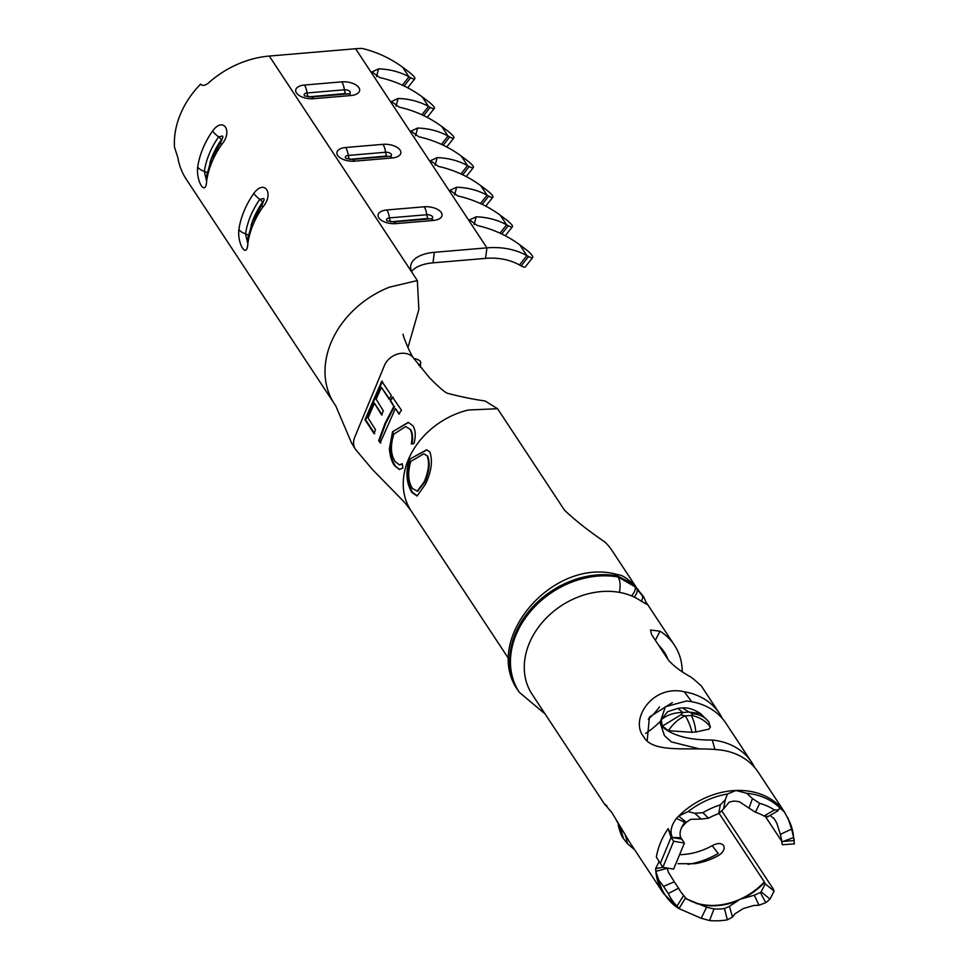 <?xml version="1.0" encoding="UTF-8"?>
<svg xmlns="http://www.w3.org/2000/svg" width="969" height="969" viewBox="0 0 969 969"><rect width="100%" height="100%" fill="white"/><g stroke="black" fill="none" stroke-linecap="round" stroke-linejoin="round"><path stroke-width="1.45" d="M263.822 198.5L259.813 199.36A83.649 66.328 146.6 0 0 250.499 216.22A83.649 66.328 146.6 0 0 245.545 233.808L246.816 239.573M222.628 136.023L218.619 136.895A83.649 66.328 146.6 0 0 209.292 153.756A83.649 66.328 146.6 0 0 204.35 171.343L205.61 177.109M528.553 256.519L521.14 265.881L519.469 264.961L526.882 255.598L528.553 256.519A9.218 2.156 38.4 0 0 532.684 257.548A9.218 2.156 38.4 0 0 532.126 255.525A9.218 2.156 38.4 0 0 526.119 249.627L519.784 244.83C507.041 235.467 492.894 229.047 477.354 225.547L469.565 219.878L476.167 216.826A81.372 64.523 -33.4 0 1 506.581 224.808L508.253 225.741A9.218 2.156 38.4 0 0 512.383 226.77A9.218 2.156 38.4 0 0 512.165 225.305A9.218 2.156 38.4 0 0 506.605 220.024L500.27 215.227C487.528 205.876 473.381 199.444 457.84 195.956L450.052 190.287L456.653 187.223A81.372 64.523 -33.4 0 1 487.068 195.217L488.727 196.138A9.218 2.156 38.4 0 0 492.858 197.179A9.218 2.156 38.4 0 0 492.64 195.714A9.218 2.156 38.4 0 0 487.08 190.433L480.745 185.636C468.003 176.285 453.867 169.854 438.315 166.353L430.527 160.697L437.14 157.632A81.372 64.523 -33.4 0 1 467.542 165.626L469.214 166.547A9.218 2.156 38.4 0 0 473.344 167.576A9.218 2.156 38.4 0 0 473.126 166.111A9.218 2.156 38.4 0 0 467.567 160.842L461.232 156.045C448.49 146.694 434.342 140.263 418.802 136.762L411.013 131.094L417.615 128.041A81.372 64.523 -33.4 0 1 448.029 136.035L449.701 136.956A9.218 2.156 38.4 0 0 453.831 137.986A9.218 2.156 38.4 0 0 453.601 136.52A9.218 2.156 38.4 0 0 448.041 131.251L441.707 126.454C428.976 117.092 414.829 110.672 399.289 107.171L391.488 101.503L398.102 98.45A81.372 64.523 -33.4 0 1 428.516 106.445L430.175 107.365A9.218 2.156 38.4 0 0 434.306 108.395A9.218 2.156 38.4 0 0 434.088 106.929A9.218 2.156 38.4 0 0 428.528 101.648L422.193 96.864C409.451 87.501 395.316 81.081 379.763 77.581L371.975 71.912L378.588 68.847A81.372 64.523 -33.4 0 1 408.991 76.842L410.662 77.762A9.218 2.156 38.4 0 0 414.793 78.804A9.218 2.156 38.4 0 0 414.575 77.338A9.218 2.156 38.4 0 0 409.015 72.057L402.68 67.261C390.507 58.322 377.038 52.047 362.236 48.45A81.372 64.523 146.6 0 0 355.599 48.741L269.285 56.057A87.561 69.441 146.6 0 0 208.686 82.777C205.137 85.684 202.448 86.144 200.607 84.121L202.024 85.211M636.512 587.686L611.875 550.319A72.929 57.825 146.6 0 0 604.801 541.962C588.789 531.048 575.368 520.474 564.527 510.239L497.582 408.736L485.033 400.948C473.793 399.434 461.329 396.89 447.678 393.341C445.122 392.627 439.066 387.443 429.521 377.777L413.945 358.603A17.272 13.699 146.6 0 0 398.719 353.733A17.272 13.699 146.6 0 0 384.414 365.567L354.739 437.225A17.272 13.699 146.6 0 0 355.417 449.253A17.272 13.699 146.6 0 0 355.417 449.265A17.272 13.699 146.6 0 0 355.49 449.374M614.019 573.696A15.359 7.183 100.2 0 1 614.479 573.745C620.221 575.913 620.112 572.715 632.539 583.29L643.767 596.965A15.359 12.173 146.6 0 0 643.767 596.965L646.868 604.353L641.333 601.216A72.929 57.825 146.6 0 0 634.271 597.122A72.929 57.825 146.6 0 0 631.594 595.923A72.929 57.825 146.6 0 0 619.373 592.362A72.929 57.825 146.6 0 0 618.597 592.229A72.929 57.825 146.6 0 0 542.034 622.704A72.929 57.825 146.6 0 0 532.09 694.252L604.22 803.64L611.923 812.652L629.898 842.558L663.414 893.37A72.929 57.825 146.6 0 1 655.807 871.301A16.122 9.036 -5.2 0 0 655.843 871.361L658.787 880.155L663.511 886.393L674.303 881.838L678.554 888.137L668.295 893.612A69.453 55.076 146.6 0 0 677.004 906.088L683.642 895.429L685.567 897.839L679.112 908.401L677.004 906.088M784.951 812.749L758.133 772.075A72.929 57.825 146.6 0 0 723.031 750.369L722.886 750.345C693.501 745.936 652.997 754.96 643.489 736.452C629.596 719.519 652.464 684.162 684.259 691.781L691.757 701.726M721.82 717.92L722.026 717.835A72.929 57.825 146.6 0 0 719.507 713.511A72.929 57.825 146.6 0 0 684.405 691.805M754.003 766.721L754.209 766.636A72.929 57.825 146.6 0 0 751.69 762.312L725.938 723.274A72.929 57.825 146.6 0 0 690.691 701.544A72.929 57.825 146.6 0 0 686.5 700.987L665.388 706.764L660.046 722.559L661.815 726.375C672.341 735.677 689.153 740.219 712.251 740.025L714.916 749.352M700.587 713.632L688.838 712.009L682.624 707.951C688.147 707.164 695.039 710.011 700.587 713.632L708.678 721.711L710.386 727.138L708.896 729.148L695.815 731.995A72.929 57.825 146.6 0 0 692.023 732.31L668.465 730.687L662.372 726.144L661.221 719.773L667.605 711.743L677.791 708.351L682.879 712.518L680.771 714.88L685.265 715.885L691.224 715.401L693.235 713.826L688.838 712.009L682.879 712.518C674.303 712.445 667.084 714.856 661.221 719.773M751.69 762.312A72.929 57.825 146.6 0 0 716.442 740.582A72.929 57.825 146.6 0 0 712.251 740.025M719.507 713.511L701.217 685.786L693.065 678.639A72.929 57.825 146.6 0 0 689.928 676.495C680.904 671.481 673.77 666.078 668.537 660.277L651.543 634.501L650.55 630.02L660.059 631.207A72.929 57.825 -33.4 0 1 674.448 645.184A72.929 57.825 -33.4 0 1 682.261 671.674M429.909 452.051L426.663 449.786L409.39 459.318C405.466 472 406.314 483.083 411.946 492.567L417.082 495.971L425.439 484.221C431.399 471.77 432.889 461.05 429.909 452.051M606.994 805.99L604.22 803.64M662.844 867.255L655.625 868.624A72.929 57.825 146.6 0 0 655.807 871.301L667.338 868.26A3.84 2.156 174.8 0 1 667.338 868.26A60.647 48.087 146.6 0 1 667.326 868.054M655.625 868.624L659.114 861.574M668.15 828.628A72.929 57.825 146.6 0 0 656.364 857.081L662.869 867.316L673.661 841.249L684.405 843.054L680.844 837.652L672.522 837.591L668.15 828.628L671.093 837.349L673.661 841.249M681.825 839.142L672.522 837.591C669.712 832.092 671.02 825.673 676.447 818.357L684.72 822.378C680.347 828.471 679.051 833.558 680.844 837.652M694.797 813.294L702.937 812.664L708.484 818.199L701.168 819.059L694.797 813.294L688.111 811.622L678.675 816.08A72.929 57.825 146.6 0 0 676.447 818.357M644.155 737.409L643.489 736.452M623.539 832.238L616.393 820.416M701.168 819.059L690.643 819.338L686.355 822.33A60.647 48.087 146.6 0 0 681.764 827.296M672.316 702.622L649.4 717.108L647.231 740.352M699.073 748.807L671.311 741.879L664.455 735.616L660.046 722.559M648.297 719.192A60.647 48.087 146.6 0 0 659.477 706.885M719.18 813.439L764.335 881.923A3.84 0.678 -137 0 1 764.589 882.359L765.231 883.885L774.122 891.08L773.48 889.554A16.122 2.859 43 0 0 772.45 887.737L722.147 811.453M687.954 864.348A72.929 57.825 146.6 0 0 718.247 853.471L712.203 845.683C717.399 842.969 721.178 842.86 723.54 845.392C725.103 848.808 723.468 852.163 718.647 855.445A60.647 48.087 -33.4 0 1 695.039 863.658L678.009 863.718M712.203 845.683A60.647 48.087 -33.4 0 1 679.584 854.67M794.507 843.866L782.274 844.75L781.595 841.274A3.84 2.108 -1.9 0 0 781.389 840.753L765.607 816.831M668.065 659.562A60.647 48.087 146.6 0 0 664.189 651.955A60.647 48.087 146.6 0 0 658.726 645.39M754.33 895.211L760.338 892.473L765.764 902.672L758.981 905.24L754.33 895.211L739.989 899.28L729.427 906.354L732.528 917.074L727.356 919.86L724.449 908.547L729.427 906.354M658.787 880.155A72.409 57.413 146.6 0 0 678.482 908.389L701.217 918.285L706.571 907.226L714.044 908.946L709.538 920.55A69.453 55.076 146.6 0 0 727.356 919.86M755.42 812.24L748.989 808.098L752.453 798.589L759.696 803.374L755.42 812.24A57.571 45.652 146.6 0 1 764.02 816.055L774.413 809.914A69.453 55.076 146.6 0 0 759.696 803.374M767.884 816.492L764.02 816.055M770.089 815.353L774.352 818.999L776.811 823.19L780.36 834.37L791.576 829.076L793.659 837.495L783.194 841.407L794.253 840.583A69.453 55.076 146.6 0 0 793.659 837.495M723.48 809.079L718.635 813.657L720.318 804.888L725.345 799.631L723.48 809.079L729.257 802.053L733.969 801.048L739.226 801.666L748.989 808.098M752.453 798.589L746.772 793.284L735.931 790.486L727.428 794.023L725.345 799.631M201.225 84.8L200.607 84.121A87.561 69.441 -33.4 0 0 174.493 147.167L177.787 157.378A87.561 69.441 146.6 0 0 186.339 179.35L334.39 403.831A87.561 69.441 146.6 0 0 334.729 404.339A87.561 69.441 146.6 0 1 334.39 403.831A87.561 69.441 146.6 0 1 334.341 403.758A87.561 69.441 146.6 0 0 334.39 403.831M760.338 892.473A57.571 45.652 146.6 0 0 761.113 891.807L765.231 883.885M765.764 902.672A69.453 55.076 146.6 0 0 770.028 899.075L761.113 891.807M714.044 908.946A57.571 45.652 146.6 0 0 724.449 908.547M678.554 888.137A57.571 45.652 146.6 0 0 683.642 895.429M668.295 893.612L663.511 886.393M709.538 920.55L701.217 918.285M718.635 813.657A57.571 45.652 146.6 0 0 708.484 818.199M720.318 804.888A69.453 55.076 146.6 0 0 702.937 812.664M774.413 809.914L778.313 810.084L777.792 810.92L767.509 816.903M781.959 843.502L781.983 841.661L783.194 841.407M782.128 842.521L780.36 834.37M545.062 713.923L519.299 692.302A82.522 65.444 -33.4 0 1 530.552 611.33A82.522 65.444 -33.4 0 1 617.192 576.846A82.522 65.444 -33.4 0 1 618.077 577.003L634.937 586.754A15.359 6.032 140.8 0 1 631.594 595.923M632.539 583.29A15.359 12.016 138 0 1 633.241 584.174L617.326 575.852A82.522 65.444 146.6 0 0 616.441 575.707A82.522 65.444 146.6 0 0 529.801 610.191A82.522 65.444 146.6 0 0 518.548 691.163C481.75 641.732 549.944 559.513 613.583 573.587L614.479 573.745A15.359 7.183 100.2 0 1 617.326 575.852L618.077 577.003A15.359 7.183 100.2 0 1 619.373 592.362M642.265 595.753C644.034 597.837 644.3 597.934 643.065 596.032L633.241 584.174L642.265 595.753A15.359 5.85 -39.1 0 1 641.333 601.216M791.576 829.076L789.529 821.639L784.49 812.07L780.069 808.085L779.27 808.364M746.772 793.284A72.409 57.413 146.6 0 1 751.096 793.853A72.409 57.413 146.6 0 1 780.069 808.085L778.313 810.084M732.528 917.074L734.768 913.937L743.162 908.607L753.64 905.494L758.981 905.24M774.122 891.08L770.028 899.075M706.571 907.226L686.549 898.953M674.303 881.838L668.174 871.809L667.362 868.297L655.843 871.361M686.403 898.869A60.514 47.99 146.6 0 0 687.53 899.535L685.483 897.851M678.482 908.389L663.414 893.37M794.18 842.63L793.236 834.103A72.409 57.413 146.6 0 0 789.529 821.639M710.386 727.138C705.868 720.9 699.485 716.987 691.224 715.401C693.731 720.124 695.257 725.648 695.815 731.995M692.023 732.31C690.497 726.035 688.244 720.561 685.265 715.885C678.772 718.671 673.176 723.613 668.465 730.687M637.602 588.886A15.359 12.149 137.9 0 1 638.329 589.794M634.513 849.631L627.355 843.624M625.296 835.205L627.694 843.999M618.234 824.292L618.488 826.182C620.366 833.134 622.037 837.277 623.503 838.609L627.318 843.575M659.865 721.796A72.929 57.825 -33.4 0 1 645.633 733.46M368.05 417.966L374.409 403.152L381.52 414.817L383.336 410.892L376.142 399.216L381.411 387.418L389.199 399.252L391.306 395.425L381.75 381.253L364.986 419.722L374.034 433.627L375.463 429.667L368.05 417.966M395.388 408.518L398.889 413.957L401.457 410.226L392.433 397.036L390.265 400.851L393.898 406.29L385.068 423.223L378.709 440.629L380.199 442.857L395.388 408.518L399.482 414.175M394.553 465.714L399.385 469.517L402.838 467.954L402.232 463.715L399.422 464.854L395.182 461.656C390.713 454.788 390.241 445.643 393.789 434.197L405.684 426.53L409.972 429.219C412.14 432.658 412.588 437.552 411.304 443.887L413.969 443.572C415.967 436.086 415.616 430.163 412.915 425.791L408.24 422.339L392.566 431.738L389.381 448.695C389.986 456.048 391.718 461.716 394.553 465.714L399.773 469.468M413.993 358.675A17.272 13.699 146.6 0 0 413.945 358.603C410.359 354.593 402.426 334.729 403.08 334.22L403.08 334.208M335.649 405.636L351.529 442.906L355.417 449.265L372.435 469.505L404.594 502.39L411.11 510.833A72.929 57.825 -33.4 0 1 411.062 510.76A72.929 57.825 -33.4 0 1 406.714 502.402A72.929 57.825 -33.4 0 1 439.769 422.557A72.929 57.825 -33.4 0 1 468.342 410.008L497.582 408.736M413.896 358.53L413.92 358.53A9.218 4.784 -175.6 0 1 420.461 361.437A9.218 4.784 -175.6 0 1 420.667 362.672A9.218 4.784 -175.6 0 1 418.765 365.289M521.14 265.881A9.218 2.156 38.4 0 0 525.271 266.911L532.684 257.548M411.559 271.441A36.083 18.12 -172.5 0 1 432.973 262.841L485.542 258.384L486.922 247.858L355.599 48.741M407.937 347.641L418.862 309.511L417.348 280.55L412.709 273.524A36.083 18.12 -172.5 0 1 410.686 265.966A36.083 18.12 -172.5 0 1 434.354 252.315L486.922 247.858A81.372 64.523 146.6 0 1 526.882 255.598L519.784 244.83M212.611 130.96C223.355 116.183 233.238 131.239 221.622 144.623A87.561 69.441 146.6 0 0 211.86 162.271A87.561 69.441 146.6 0 0 206.688 180.682C205.949 197.119 196.041 182.063 197.676 167.019A87.561 69.441 -33.4 0 1 202.848 148.608A87.561 69.441 -33.4 0 1 212.611 130.96A12.282 3.331 35.1 0 0 218.619 136.895A5.753 1.563 35.1 0 1 221.429 139.681A81.808 64.875 146.6 0 0 209.898 162.853M253.805 193.425C264.549 178.647 274.433 193.703 262.817 207.087A87.561 69.441 146.6 0 0 253.066 224.735A87.561 69.441 146.6 0 0 247.882 243.146C247.143 259.595 237.235 244.539 238.871 229.483A87.561 69.441 -33.4 0 1 244.055 211.072A87.561 69.441 -33.4 0 1 253.805 193.425A12.282 3.331 35.1 0 0 259.813 199.36A5.753 1.563 35.1 0 1 262.635 202.146A81.808 64.875 146.6 0 0 251.092 225.317M519.469 264.961A69.09 54.785 146.6 0 0 485.542 258.384M417.348 280.55L389.562 287.127A87.561 69.441 146.6 0 0 362.951 302.146A87.561 69.441 146.6 0 0 327.34 388.472A87.561 69.441 146.6 0 0 334.341 403.758L335.855 406.011M402.28 464.09L399.797 464.817M405.938 426.639L409.972 429.219M410.541 429.497C412.697 432.949 413.157 437.831 411.922 444.117M408.482 422.472L392.566 431.738M393.232 431.871L390.083 448.708L389.381 448.695M390.083 448.708C390.701 456.011 392.433 461.656 395.267 465.641M393.051 397.193L390.265 400.851M390.895 401.009L393.898 406.29M394.516 406.471L385.735 423.344L379.4 440.653L378.709 440.629M379.4 440.653L380.89 442.869M382.198 414.938L374.409 403.152M389.829 399.41L381.411 387.418M382.404 381.362L365.652 419.831L364.986 419.722M365.652 419.831L374.712 433.676M426.905 449.919L409.39 459.318M410.057 459.451C406.168 472 407.041 482.998 412.673 492.47L411.946 492.567M412.673 492.47L417.445 495.91M424.131 454.001L427.595 456.048C430.357 462.649 429.4 471.37 424.749 482.211L417.566 491.113M424.083 482.09L417.203 491.15L412.382 488.388C408.106 481.593 407.561 472.606 410.759 461.45L423.792 453.843L427.026 455.757C429.739 462.334 428.758 471.116 424.083 482.09L424.749 482.211M684.405 843.054L673.612 869.108L662.869 867.316M238.871 229.483A12.282 6.093 8.5 0 0 245.545 233.808A5.753 2.859 8.5 0 1 248.185 235.261M262.151 204.277A12.282 3.331 35.1 0 0 262.139 204.302L252.449 221.828L247.204 240.542A12.282 6.093 8.5 0 0 247.882 243.146M197.676 167.019A12.282 6.093 8.5 0 0 204.35 171.343A5.753 2.859 8.5 0 1 206.991 172.797M222.991 137.174L220.932 141.825A12.282 3.331 35.1 0 0 220.932 141.825L211.254 159.364L205.997 178.066A12.282 6.093 8.5 0 0 206.688 180.682M263.035 202.824A5.753 1.563 35.1 0 0 262.781 202.364L262.781 202.364A81.808 64.875 146.6 0 0 252.909 220.738M221.84 140.36A5.753 1.563 35.1 0 0 221.586 139.899L221.586 139.899A81.808 64.875 146.6 0 0 211.714 158.262M390.822 221.84L428.007 218.449L390.677 221.828M432.017 218.558A4.433 2.229 7.5 0 0 432.44 216.632A4.433 2.229 7.5 0 0 426.796 214.73L389.465 217.892A4.433 2.229 7.5 0 0 386.801 220.508A4.433 2.229 7.5 0 0 386.958 220.702M349.591 159.376L386.813 155.985L349.482 159.364M390.81 156.094A4.433 2.229 7.5 0 0 391.246 154.168A4.433 2.229 7.5 0 0 385.601 152.266L348.271 155.428A4.433 2.229 7.5 0 0 345.606 158.032A4.433 2.229 7.5 0 0 345.751 158.238M308.396 96.912L308.421 96.9A5.753 1.986 85.2 0 1 308.421 96.9L345.606 93.521L308.275 96.888M349.615 93.618A4.433 2.229 7.5 0 0 350.039 91.704A4.433 2.229 7.5 0 0 344.407 89.802L307.064 92.963A4.433 2.229 7.5 0 0 304.411 95.568A4.433 2.229 7.5 0 0 304.557 95.774M783.618 810.859A72.929 57.825 146.6 0 0 749.921 791.334A72.929 57.825 146.6 0 0 735.931 790.486A72.929 57.825 146.6 0 0 678.675 816.08L686.355 822.33M411.11 510.833A72.929 57.825 -33.4 0 1 411.062 510.76A72.929 57.825 -33.4 0 1 406.714 502.402M685.41 898.093A60.647 48.087 146.6 0 0 691.127 901.158A60.647 48.087 146.6 0 0 702.973 904.683A60.647 48.087 146.6 0 0 739.989 899.28A60.647 48.087 146.6 0 0 764.335 881.923M775.866 821.361A60.647 48.087 146.6 0 0 774.909 819.835A60.647 48.087 146.6 0 0 774.352 818.999A60.647 48.087 146.6 0 0 773.541 817.884M781.389 840.753A60.647 48.087 146.6 0 0 781.22 838.076M695.778 903.205A60.514 47.99 146.6 0 0 703.337 905.07A60.514 47.99 146.6 0 0 735.35 901.679M727.428 794.023A72.409 57.413 146.6 0 0 688.111 811.622M745.088 897.318A60.514 47.99 146.6 0 0 764.589 882.359M781.595 841.274A60.514 47.99 146.6 0 0 781.486 839.251M709.029 722.232C705.384 717.326 700.127 714.516 693.235 713.826M680.771 714.88L662.372 726.144M633.908 584.804A15.359 12.209 137.9 0 1 634.647 585.724M634.271 597.122A15.359 5.753 -39.1 0 0 636.924 589.188M643.767 596.965A15.359 12.173 146.6 0 0 643.065 596.032M672.522 837.591L671.093 837.349L660.301 863.403M620.378 827.623L623.503 838.609M660.059 631.207L655.335 640.267M469.214 166.547L462.697 174.783M460.941 173.96L467.542 165.626L461.232 156.045M449.701 136.956L443.172 145.193M441.428 144.369L448.029 136.035L441.707 126.454M430.175 107.365L423.659 115.59M421.903 114.778L428.516 106.445L422.193 96.864M508.253 225.741L501.724 233.965M499.98 233.154L506.581 224.808L500.27 215.227M410.662 77.762L404.134 85.999M402.389 85.187L408.991 76.842L402.68 67.261M488.727 196.138L482.211 204.374M480.467 203.563L487.068 195.217L480.745 185.636M434.354 252.315L432.973 262.841M304.496 85.03L341.827 81.856A13.433 6.747 -172.5 0 1 358.893 87.634A13.433 6.747 -172.5 0 1 350.839 95.531L313.508 98.693A13.433 6.747 -172.5 0 1 296.429 92.927A13.433 6.747 -172.5 0 1 304.496 85.03A12.282 4.239 85.2 0 1 307.064 92.963A5.753 1.986 -94.8 0 0 308.275 96.682M386.885 209.958L424.228 206.797A13.433 6.747 -172.5 0 1 441.295 212.562A13.433 6.747 -172.5 0 1 433.24 220.46L395.897 223.621A13.433 6.747 -172.5 0 1 378.831 217.855A13.433 6.747 -172.5 0 1 386.885 209.958A12.282 4.239 85.2 0 1 389.465 217.892A5.753 1.986 -94.8 0 0 390.677 221.61M345.691 147.494L383.021 144.333A13.433 6.747 -172.5 0 1 400.1 150.098A13.433 6.747 -172.5 0 1 392.033 157.995L354.702 161.157A13.433 6.747 -172.5 0 1 337.636 155.391A13.433 6.747 -172.5 0 1 345.691 147.494A12.282 4.239 85.2 0 1 348.271 155.428A5.753 1.986 -94.8 0 0 349.47 159.146M412.709 273.524L269.285 56.057M327.34 388.472A87.561 69.441 146.6 0 0 334.341 403.758M435.069 165.372L437.14 157.632M415.556 135.781L417.615 128.041M396.03 106.178L398.102 98.45M376.517 76.587L378.588 68.847M474.107 224.554L476.167 216.826M454.582 194.963L456.653 187.223M341.827 81.856A12.282 4.239 85.2 0 1 344.407 89.802A5.753 1.986 -94.8 0 0 345.606 93.521M383.021 144.333A12.282 4.239 85.2 0 1 385.601 152.266A5.753 1.986 -94.8 0 0 386.813 155.985M424.228 206.797A12.282 4.239 85.2 0 1 426.796 214.73A5.753 1.986 -94.8 0 0 428.007 218.449M221.792 140.444L220.932 141.825A12.282 3.331 35.1 0 0 221.622 144.623M264.186 199.638L262.139 204.302A12.282 3.331 35.1 0 0 262.817 207.087M395.897 223.621A12.282 4.239 -94.8 0 0 393.487 221.913L430.817 218.752A12.282 4.239 85.2 0 1 433.24 220.46M354.702 161.157A12.282 4.239 -94.8 0 0 352.28 159.449L389.623 156.288A12.282 4.239 85.2 0 1 392.033 157.995M313.508 98.693A12.282 4.239 -94.8 0 0 311.085 96.985L348.416 93.823A12.282 4.239 85.2 0 1 350.839 95.531M646.577 602.936L674.448 645.184M411.062 510.76L508.822 658.981M774.716 819.532L775.806 821.264M519.299 692.302L518.548 691.163M682.612 707.951L677.791 708.363M793.236 834.103L787.797 817.533M420.316 367.251L420.667 362.672M473.344 167.576L466.246 176.552M453.831 137.986L446.721 146.961M434.306 108.395L427.208 117.37M512.383 226.77L505.273 235.746M414.793 78.804L407.683 87.767M492.858 197.179L485.76 206.143M205.997 178.066L205.985 178.829M247.204 240.542L247.18 241.293M262.139 204.302L262.987 202.909M393.487 221.913L387.091 220.859M430.817 218.752L431.835 218.667M352.28 159.449L345.897 158.395M389.623 156.288L390.64 156.203M311.085 96.985L304.702 95.919M348.416 93.823L349.446 93.739M400.161 464.829L399.422 464.854M417.203 491.15L417.942 491.138"/></g></svg>
